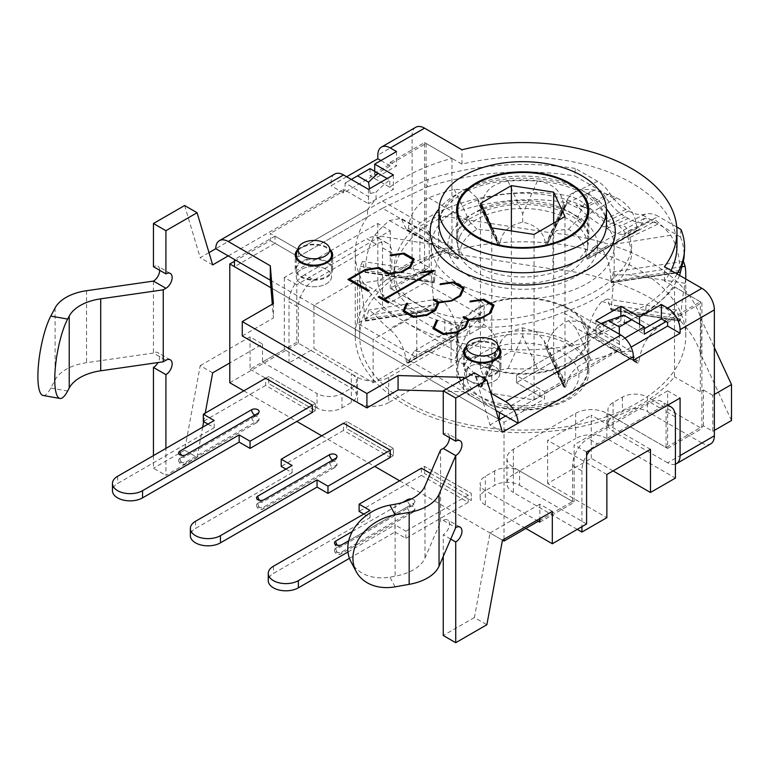 <?xml version="1.0" encoding="UTF-8"?>
<svg xmlns="http://www.w3.org/2000/svg" width="770" height="770" viewBox="0 0 770 770"><rect width="100%" height="100%" fill="white"/><g stroke="black" fill="none" stroke-linecap="round" stroke-linejoin="round"><path stroke-width="0.58" stroke-dasharray="3.85 2.89" d="M623.623 315.055L624.518 315.575A167.465 96.683 180 0 1 603.516 323.496L597.693 324.834L600.956 323.564M597.693 324.834L595.951 327.866L619.321 341.36L624.884 338.146M619.321 334.161L619.321 348.55L595.951 335.056L603.516 330.696L603.516 323.496M644.249 326.961L624.518 315.575L624.518 322.774L644.249 334.161M644.249 328.761L639.572 331.466L620.88 320.667L595.951 335.056L595.951 327.866M603.516 330.696A167.465 96.683 180 0 1 585.672 335.595L516.487 375.539L544.534 391.728L544.534 398.927L504.023 422.316L499.345 419.621L539.857 396.232L516.487 382.738L544.534 398.927M234.475 261.3L270.308 240.606L270.308 233.416L298.356 249.605L367.54 209.661L367.54 216.861A167.465 96.683 0 0 0 355.259 253.205A167.465 96.683 0 0 0 585.672 342.794L585.672 335.595M367.54 209.661A167.465 96.683 180 0 1 376.039 199.353L376.039 192.163A167.465 96.683 180 0 1 389.755 180.036L370.024 168.64L345.095 183.039L368.464 196.533L370.216 193.501L376.039 192.163M389.755 187.226A167.465 96.683 180 0 1 451.961 158.379L426.118 143.461L370.024 175.839L389.755 187.226L389.755 180.036L387.166 178.544M451.961 158.379L451.961 248.335L426.118 233.416L429.236 231.616L419.881 226.216L438.582 215.427L552.966 233.118A180.68 104.316 180 0 1 700.854 318.501L714.358 347.607M666.06 321.571L700.334 301.773L674.501 286.854L674.501 376.809A167.465 96.683 180 0 1 486.476 430.353A167.465 96.683 180 0 1 355.259 335.961A167.465 96.683 180 0 1 451.961 248.335M674.501 286.854A167.465 96.683 180 0 1 624.518 322.774M370.216 193.501L369.504 188.737M351.332 179.439L345.095 183.039L345.095 190.238L270.308 233.416M370.024 168.64L370.024 175.839M390.284 457.399L393.393 455.599L390.284 457.399L343.536 430.411L343.536 423.221L346.654 421.421L393.393 448.409L393.393 455.599L346.654 428.611L346.654 421.421L393.393 448.409L393.393 455.599L346.654 428.611L346.654 421.421L343.536 423.221M343.536 430.411L281.214 466.399M390.284 450.2L393.393 448.409L390.284 450.2M312.379 412.422L315.498 410.622L312.379 412.422L265.631 385.433L265.631 378.243L268.749 376.443L315.498 403.432L315.498 410.622L268.749 383.633L268.749 376.443L315.498 403.432L315.498 410.622L268.749 383.633L268.749 376.443L265.631 378.243M265.631 385.433L203.309 421.421M312.379 405.222L315.498 403.432L312.379 405.222M430.449 473.396L468.189 495.177L468.189 502.377L421.44 475.388L421.44 468.199L424.559 466.399L471.298 493.387L471.298 500.577L424.559 473.589L424.559 466.399L471.298 493.387L471.298 500.577L424.559 473.589L424.559 466.399L421.44 468.199M421.44 475.388L359.118 511.376M468.189 502.377L405.857 538.355L394.952 532.06L394.952 524.871L405.857 531.165L405.857 538.355M468.189 495.177L405.857 531.165M376.039 199.353L368.464 203.723L368.464 196.533M368.464 189.333L368.464 203.723L393.393 189.333L374.701 178.544L396.512 165.945L390.284 162.345L390.284 165.945L343.536 192.933L343.536 189.333L368.464 203.723L345.095 190.238M331.244 253.07A17.623 10.174 0 0 0 313.939 244.822A17.623 10.174 0 0 0 296.623 253.07M301.474 283.784A17.623 10.174 180 0 1 296.306 276.594A17.623 10.174 180 0 1 313.939 266.41A17.623 10.174 180 0 1 331.562 276.594A17.623 10.174 180 0 1 320.686 285.997A17.623 10.174 180 0 1 301.474 283.784A17.623 10.174 0 0 0 320.686 285.997A17.623 10.174 0 0 0 331.562 276.594A17.623 10.174 0 0 0 313.939 266.41A17.623 10.174 0 0 0 296.306 276.594A17.623 10.174 0 0 0 301.474 283.784M499.518 350.225A17.623 10.174 0 0 0 482.213 341.976A17.623 10.174 0 0 0 464.897 350.225M469.739 380.938A17.623 10.174 180 0 1 464.579 373.739A17.623 10.174 180 0 1 482.213 363.565A17.623 10.174 180 0 1 499.836 373.739A17.623 10.174 180 0 1 488.95 383.142A17.623 10.174 180 0 1 469.739 380.938A17.623 10.174 0 0 0 488.95 383.142A17.623 10.174 0 0 0 499.836 373.739A17.623 10.174 0 0 0 482.213 363.565A17.623 10.174 0 0 0 464.579 373.739A17.623 10.174 0 0 0 469.739 380.938M499.345 412.422L539.857 389.033L516.487 375.539L516.487 382.738L516.487 375.539L600.619 326.961L646.165 305.276C660.198 295.738 670.516 285.295 677.1 273.966M585.672 342.794L516.487 382.738L600.619 334.161L562.86 312.36C604.065 299.674 631.968 275.198 631.602 252.088L628.32 238.171C626.992 235.456 625.433 234.138 623.642 234.215L625.673 233.599C621.91 235.543 615.644 233.878 606.904 228.584A82.361 43.216 4.2 0 0 604.094 226.967C594.44 221.625 585.007 214.243 575.816 204.81L580.869 209.527L567.384 202.991C518.922 193.376 454.05 205.292 420.247 230.028C403.114 244.629 394.404 259.721 394.096 275.314C391.083 322.486 488.478 343.863 562.86 312.36M270.308 240.606L298.356 256.805L298.356 249.605L298.356 256.805L367.54 216.861M498.565 419.169L270.934 287.749L498.565 419.169M544.534 391.728L619.321 348.55M504.023 539.26L504.023 422.316M572.572 501.482L572.572 465.494A22.032 12.724 -60 0 1 588.155 438.505L650.477 402.527A22.032 12.724 -60 0 1 661.497 401.44A22.032 12.724 -60 0 1 666.06 411.526L666.06 447.505L606.856 413.326A22.032 12.724 0 0 0 575.691 413.326L513.369 449.305A22.032 12.724 0 0 0 506.92 458.304A22.032 12.724 0 0 0 513.369 467.294L572.572 501.482L539.857 520.366M714.358 394.433L712.799 395.328L712.799 431.316L703.453 425.916L666.06 447.505M703.453 425.916L703.453 389.938L700.334 391.738L700.334 301.773M243.821 390.833L296.797 421.421M321.725 435.81L374.701 466.399M399.63 480.788L502.463 540.155L489.999 532.965L474.416 617.521L486.881 624.72M572.572 465.494L581.928 470.894A22.032 12.724 -60 0 1 586.596 455.349M590.715 449.622A22.032 12.724 -60 0 1 597.501 443.905L588.155 438.505M650.477 402.527L659.832 407.927L597.501 443.905M581.928 470.894L581.928 526.67M659.832 407.927A22.032 12.724 -60 0 1 666.618 405.8M606.856 413.326L606.856 438.515L675.406 478.093M229.797 382.738L298.356 343.16L357.559 377.339A22.032 12.724 0 0 0 388.725 377.339L451.047 341.36L451.047 366.549A22.032 12.724 0 0 0 457.495 357.55A22.032 12.724 0 0 0 451.047 348.56L451.047 323.371L391.843 289.183L429.236 267.594L419.881 262.195L419.881 226.216M451.047 341.36A22.032 12.724 0 0 0 457.495 332.361A22.032 12.724 0 0 0 451.047 323.371M451.047 366.549L388.725 402.527L388.725 377.339M357.559 377.339L357.559 402.527A22.032 12.724 0 0 0 388.725 402.527M357.559 402.527L289.01 362.949L313.939 348.56L373.142 382.738L416.772 357.55L357.559 323.371L382.488 308.972L451.047 348.56M391.843 253.205L382.488 247.805A22.032 12.724 120 0 0 377.926 237.718A22.032 12.724 120 0 0 366.915 238.806L376.261 244.206A22.032 12.724 120 0 1 387.272 243.118A22.032 12.724 120 0 1 391.843 253.205L391.843 289.183M376.261 244.206L313.939 280.193L304.583 274.794L366.915 238.806M382.488 247.805L382.488 308.972M357.559 323.371L357.559 280.193L313.939 305.372L313.939 348.56M289.01 362.949L289.01 301.782L298.356 307.172A22.032 12.724 120 0 1 313.939 280.193M304.583 274.794A22.032 12.724 120 0 0 289.01 301.782M606.856 438.515A22.032 12.724 0 0 0 575.691 438.515L575.691 413.326M513.369 449.305L513.369 474.493L575.691 438.515M613.084 470.894L591.273 458.304L547.643 483.493L606.856 517.671M577.25 529.365L513.369 492.482L513.369 467.294M513.369 474.493A22.032 12.724 0 0 0 506.92 483.493A22.032 12.724 0 0 0 513.369 492.482M591.273 458.304L591.273 415.126L650.477 449.305M547.643 483.493L547.643 440.305L591.273 415.126M606.856 474.493L547.643 440.305M416.772 357.55L416.772 314.372L357.559 280.193M373.142 382.738L373.142 339.56L416.772 314.372M313.939 305.372L373.142 339.56M426.118 143.461L426.118 233.416M700.334 391.738L674.501 376.809M712.799 395.328L703.453 389.938M569.463 308.972A66.105 38.163 0 0 0 497.42 300.704A66.105 38.163 0 0 0 456.61 335.961A66.105 38.163 0 0 0 522.715 374.124A66.105 38.163 0 0 0 588.819 335.961A66.105 38.163 0 0 0 569.463 308.972M731.5 420.516L700.854 354.479A180.68 104.316 0 0 0 552.966 269.096L438.582 251.405L438.582 215.427M438.582 251.405L419.881 262.195M552.966 269.096L552.966 233.118M700.854 354.479L700.854 318.501M712.799 431.316L714.358 430.411M569.463 344.96A66.105 38.163 0 0 0 497.42 336.683A66.105 38.163 0 0 0 456.61 371.949A66.105 38.163 0 0 0 522.715 410.112A66.105 38.163 0 0 0 588.819 371.949A66.105 38.163 0 0 0 569.463 344.96M429.236 267.594L429.236 231.616M298.356 343.16L298.356 307.172M553.659 357.675L511.396 351.139L480.451 369.003L491.77 393.412L534.043 399.948L564.988 382.084L553.659 357.675L553.659 223.098M511.396 230.923L511.396 351.139M480.451 203.482L480.451 369.003M491.77 227.891L491.77 393.412M534.043 234.427L534.043 399.948M564.988 216.562L564.988 382.084M459.931 326.249A64.998 37.528 0 0 0 457.717 335.961A64.998 37.528 0 0 0 522.715 373.489A64.998 37.528 0 0 0 587.722 335.961A64.998 37.528 0 0 0 531.204 298.75A64.998 37.528 0 0 0 459.931 326.249M683.587 261.752L682.942 261.502L680.305 272.205A163.057 94.142 0 0 0 680.131 271.829L679.833 270.347C679.689 256.391 676.638 244.696 670.699 235.254A163.057 94.142 0 0 0 656.011 220.566L644.365 218.362L639.033 229.547L587.375 259.018L586.798 257.854C586.057 245.515 579.935 235.986 568.443 229.267L556.633 230.461L548.798 238.151L547.172 244.648L566.316 204.801L565.247 205.503A163.057 94.142 0 0 0 564.583 205.398L563.524 204.377C561.571 191.114 552.87 183.337 537.402 181.037A163.057 94.142 0 0 0 508.027 181.037C492.569 183.337 483.858 191.114 481.914 204.377L480.846 205.398L499.047 245.351L498.257 244.648L496.64 238.151L488.806 230.461L476.996 229.267C465.503 235.986 459.382 245.515 458.641 257.854L458.054 259.018L457.476 258.518L452.25 247.401L443.53 248.585C437.427 258.027 434.453 268.971 434.607 281.397L434.184 282.311L432.095 271.887L431.277 274.986L434.386 310.012L438.101 299.001L443.53 301.388C451.239 310.291 455.888 320.667 457.476 332.515L458.054 333.68L458.641 333.179L464.32 321.802L476.996 320.705C489.422 326.499 496.515 335.056 498.257 346.385L499.047 347.347L499.846 346.635L501.299 340.504L509.413 331.86L522.715 327.779L536.016 331.86L544.14 340.504L545.593 346.635L546.382 347.347L547.172 346.385C548.923 335.056 556.007 326.499 568.443 320.705L581.119 321.802L586.798 333.179L587.375 333.68L587.953 332.515C589.541 320.667 594.199 310.291 601.909 301.388L607.328 299.001L611.043 310.012L614.162 274.986L613.334 271.887L611.255 282.311L610.831 281.397C610.985 268.971 608.011 258.027 601.909 248.585L593.189 247.401L587.375 259.018L637.772 229.672L636.992 228.363C635.779 214.618 628.994 204.435 616.635 197.832A163.057 94.142 0 0 0 591.196 189.353L577.163 189.901L567.933 198.304L566.248 205.08L547.104 244.918M565.247 205.503L547.172 244.648L546.382 245.351L545.593 244.398C544.159 232.396 536.526 224.994 522.715 222.193C508.903 224.994 501.28 232.396 499.846 244.398L499.047 245.351L498.257 244.648L479.123 204.801L477.496 198.304L468.266 189.901L454.242 189.353A163.057 94.142 0 0 0 428.803 197.832C416.445 204.435 409.659 214.618 408.447 228.363L407.667 229.672A163.057 94.142 0 0 0 407.176 229.951L406.406 229.547L401.064 218.362L389.428 220.566A163.057 94.142 0 0 0 374.74 235.254C368.792 244.696 365.75 256.391 365.596 270.347L365.307 271.829A163.057 94.142 0 0 0 365.134 272.205L362.487 261.502L360.322 266.314A163.057 94.142 0 0 0 359.667 274.794A163.057 94.142 0 0 0 360.322 283.273C362.391 293.303 363.902 305.238 364.855 319.078L365.134 320.551A163.057 94.142 0 0 0 365.307 320.936L368.83 310.089L374.74 314.324A163.057 94.142 0 0 0 389.428 329.011C398.947 337.26 404.606 348.079 406.406 361.496L407.176 362.805A163.057 94.142 0 0 0 407.667 363.084L408.447 362.67L414.019 351.351L428.803 351.746A163.057 94.142 0 0 0 454.242 360.225C468.661 364.768 476.957 373.431 479.123 386.232L480.182 387.262A163.057 94.142 0 0 0 480.846 387.368L481.914 386.665L483.368 380.534L492.8 371.304L508.027 368.551A163.057 94.142 0 0 0 537.402 368.551L552.629 371.304L562.071 380.534L563.582 386.915L545.651 346.885M480.846 205.398A163.057 94.142 0 0 0 480.182 205.503L479.19 205.08L498.325 244.918M522.715 222.193L522.715 213.819L508.027 181.037M458.054 259.018L406.406 229.547L458.054 259.018M476.996 229.267L469.912 221.991L428.803 197.832M365.307 271.829L434.184 282.311M403.211 277.893L434.386 282.686M443.53 248.585L431.258 244.302L374.74 235.254M365.134 320.551L434.607 309.636M403.211 314.872L434.386 310.012M360.322 266.314L417.109 274.794L431.277 274.986L431.277 246.005A91.447 52.793 0 0 0 522.715 298.798A91.447 52.793 0 0 0 614.162 246.005A91.447 52.793 0 0 0 534.649 193.665A91.447 52.793 0 0 0 434.386 232.338A91.447 52.793 0 0 0 431.277 246.005M458.054 333.68L407.667 363.084L458.054 333.68M443.53 301.388L431.258 305.276L389.428 329.011M480.182 387.262L499.846 346.635L481.856 386.915L499.778 346.885M476.996 320.705L469.912 327.597L454.242 360.225M564.583 387.368L545.593 346.635L563.524 386.665L564.583 387.368A163.057 94.142 0 0 0 565.247 387.262L566.316 386.232C568.472 373.431 576.769 364.768 591.196 360.225A163.057 94.142 0 0 0 616.635 351.746L631.41 351.351L636.992 362.67L637.772 363.084A163.057 94.142 0 0 0 638.263 362.805L639.033 361.496C640.832 348.079 646.492 337.26 656.011 329.011A163.057 94.142 0 0 0 670.699 314.324L676.609 310.089L680.131 320.936A163.057 94.142 0 0 0 680.218 320.744A163.057 94.142 0 0 0 680.305 320.551L680.584 319.078C681.537 305.238 683.048 293.303 685.107 283.273A163.057 94.142 0 0 0 685.618 278.884M522.715 327.779L522.715 335.758L537.402 368.551M610.206 346.895L636.992 362.67L610.206 346.895L638.263 362.805M568.443 320.705L575.517 327.597L616.635 351.746M610.831 309.636L680.131 320.936L611.043 310.012M601.909 301.388L614.171 305.276L670.699 314.324M611.255 282.311L680.584 271.954L611.043 282.686M614.162 246.005L614.162 274.986L628.32 274.794L682.615 266.68M610.206 245.871L638.263 229.951A163.057 94.142 0 0 0 637.772 229.672M601.909 248.585L614.171 244.302L656.011 220.566M568.443 229.267L575.517 221.991L591.196 189.353M680.218 360.331A163.057 94.142 180 0 1 501.434 429.294A163.057 94.142 180 0 1 359.667 335.961A163.057 94.142 180 0 1 522.715 241.819A163.057 94.142 180 0 1 685.772 335.961A163.057 94.142 180 0 1 680.218 360.331M459.931 236.294A64.998 37.528 180 0 1 531.204 208.795A64.998 37.528 180 0 1 587.722 246.005A64.998 37.528 180 0 1 522.715 283.533A64.998 37.528 180 0 1 457.717 246.005A64.998 37.528 180 0 1 459.931 236.294M625.673 233.599A82.361 43.216 -175.8 0 0 618.82 225.61L607.443 221.106A82.361 43.216 4.2 0 0 604.643 219.488L585.787 205.138C580.407 200.171 574.266 197.043 567.384 195.763C518.922 186.157 454.05 198.092 420.247 222.828C403.114 237.43 394.404 252.531 394.096 268.124L394.096 275.314M613.353 198.188L574.786 175.926L575.334 168.447L597.674 181.345A30.848 19.298 64.5 0 1 610.032 193.597A39.665 24.804 -115.5 0 0 613.353 198.188A39.665 24.813 -115.5 0 0 625.923 209.353L628.734 210.97A39.665 24.813 -115.5 0 0 641.853 214.647A39.665 24.804 -115.5 0 0 645.539 214.099A30.848 19.298 64.5 0 1 658.61 216.524L628.32 230.952C626.462 227.179 624.114 225.408 621.294 225.639L618.791 225.62M628.32 230.952L631.602 244.87C631.968 267.989 604.065 292.475 562.86 305.161C488.478 336.673 391.083 315.286 394.096 268.124M590.301 209.171L575.816 204.81A82.361 43.216 -175.8 0 1 590.321 209.161M562.86 305.161L600.619 326.961M676.753 226.996L658.61 216.524M575.334 168.447C524.639 160.68 475.542 164.318 428.033 179.333L427.485 186.802L382.488 208.227L420.247 230.028M382.488 208.227L298.356 256.805L274.986 243.31L274.986 236.111L298.356 249.605L382.488 201.028L428.033 179.333M382.488 201.028L420.247 222.828M680.959 229.431L680.41 236.91L641.853 214.647M567.384 202.991L597.135 188.833A22.032 13.783 64.5 0 1 605.961 197.582A48.471 30.328 -115.5 0 0 625.384 216.832L628.185 218.449A48.471 30.328 -115.5 0 0 648.735 222.27A22.032 13.783 64.5 0 1 658.071 224.012L628.32 238.171M427.485 186.802C474.994 171.787 524.101 168.158 574.786 175.926M679.612 275.419C673.538 289 662.2 301.445 645.616 312.736L646.165 305.276M680.41 236.91C683.279 243.955 684.463 251.136 683.943 258.45M645.616 312.736L600.619 334.161M274.986 243.31L234.475 266.699M274.986 236.111L234.475 259.5M270.308 280.184L495.967 410.477L463.511 391.728L443.26 391.179M327.154 262.657A17.623 10.174 180 0 1 331.562 269.394A17.623 10.174 180 0 1 320.686 278.798A17.623 10.174 180 0 1 301.474 276.594A17.623 10.174 180 0 1 296.306 269.394A17.623 10.174 180 0 1 307.192 259.99A17.623 10.174 180 0 1 326.403 262.195M495.428 359.811A17.623 10.174 180 0 1 499.836 366.549A17.623 10.174 180 0 1 488.95 375.943A17.623 10.174 180 0 1 469.739 373.739A17.623 10.174 180 0 1 464.579 366.549A17.623 10.174 180 0 1 475.465 357.145A17.623 10.174 180 0 1 494.677 359.349M539.857 396.232L539.857 389.033M440.575 449.95L440.575 521.916L424.982 558.019A44.073 25.439 180 0 1 395.106 576.201L389.928 577.115A44.073 34.409 -27.9 0 1 350.985 561.754M450.748 539.087L443.26 534.765A8.816 5.092 120 0 0 449.016 526.998A8.816 5.092 120 0 0 447.659 519.933A8.816 5.092 120 0 0 443.26 520.366L440.575 521.916M502.463 432.211L489.999 425.011L474.416 372.844M449.488 437.61A8.816 5.092 120 0 0 447.659 433.577A8.816 5.092 120 0 0 443.26 434.011M443.26 556.431L443.26 534.765M474.416 617.521L443.26 635.51M43.12 395.482A44.073 10.52 100 0 0 50.782 388.061L55.084 379.928A44.073 25.439 180 0 1 86.567 362.68L153.451 353.055L165.916 360.244M153.451 281.089L153.451 353.055A8.816 5.092 120 0 1 157.86 352.612A8.816 5.092 120 0 1 157.994 362.545M159.688 270.289A8.816 5.092 120 0 0 157.86 266.256A8.816 5.092 120 0 0 153.451 266.699M212.664 372.844L200.2 365.644L184.617 450.209L197.082 457.399L165.916 475.388L165.916 448.409M197.082 457.399L202.645 427.206M203.675 421.623L205.244 413.105M200.2 365.644L250.058 336.865L262.522 344.055L229.797 362.949M262.522 344.055L262.522 362.044L296.797 342.255L351.332 373.739A17.623 10.174 180 0 1 356.491 380.938A17.623 10.174 180 0 1 351.332 388.138L341.976 393.537A17.623 10.174 180 0 1 317.048 393.537L317.048 407.927A17.623 10.174 0 0 0 341.976 407.927L351.332 402.527A17.623 10.174 0 0 0 356.491 395.328A17.623 10.174 0 0 0 351.332 388.138L351.332 402.527M296.797 284.688L284.332 277.489L377.82 223.521L390.284 230.711L296.797 284.688L296.797 342.255M390.284 230.711L390.284 288.288L424.559 268.499L479.094 299.982A17.623 10.174 180 0 1 484.253 307.172A17.623 10.174 180 0 1 479.094 314.372L469.739 319.771A17.623 10.174 180 0 1 444.81 319.771L444.81 334.161A17.623 10.174 0 0 0 469.739 334.161L479.094 328.761A17.623 10.174 0 0 0 484.253 321.571A17.623 10.174 0 0 0 479.094 314.372L479.094 299.982M390.284 162.345L424.559 142.556L424.559 268.499M228.238 255.9L343.536 189.333M153.451 455.599L153.451 468.199L165.916 475.388M184.617 205.523L200.2 257.7L208.997 252.618M212.664 264.899L200.2 257.7M334.729 174.068A17.623 10.174 -120 0 0 331.071 182.134L331.071 185.734L346.654 176.744M415.742 127.291A17.623 10.174 -120 0 0 412.094 135.356L412.094 261.3A17.623 10.174 -120 0 0 424.559 282.888L479.094 314.372L479.094 328.761M377.82 223.521L377.82 281.089L412.094 261.3M284.332 277.489L284.332 349.455L351.332 388.138L351.332 373.739M250.058 336.865L250.058 369.244L284.332 349.455M184.617 450.209L153.451 468.199M273.427 303.572L273.427 317.972L272.291 304.227M242.261 335.961L273.427 317.972M463.511 379.138L463.511 391.728M465.07 378.234L490.779 393.085M466.1 346.635A18.73 10.809 180 0 1 495.447 344.508A18.73 10.809 180 0 1 498.315 346.635M297.826 249.48A18.73 10.809 180 0 1 327.183 247.353A18.73 10.809 180 0 1 330.041 249.48M676.955 246.005A154.241 89.05 0 0 0 461.962 164.154L424.559 142.556M667.619 322.466L701.894 302.677L664.491 281.079A154.241 89.05 0 0 0 671.026 270.463M595.951 320.667L595.951 335.056L620.88 349.455L505.582 416.021M327.183 261.752A18.73 10.809 0 0 0 306.768 259.403A18.73 10.809 0 0 0 295.208 269.394A18.73 10.809 0 0 0 313.939 280.203A18.73 10.809 0 0 0 332.669 269.394A18.73 10.809 0 0 0 327.183 261.752M495.447 358.897A18.73 10.809 0 0 0 475.042 356.558A18.73 10.809 0 0 0 463.482 366.549A18.73 10.809 0 0 0 482.213 377.358A18.73 10.809 0 0 0 500.933 366.549A18.73 10.809 0 0 0 495.447 358.897M675.406 464.137A17.623 10.174 60 0 1 667.619 462.799L701.894 443.01A17.623 10.174 -120 0 0 710.71 443.886M701.894 443.01L647.368 411.526L647.368 397.128A17.623 10.174 0 0 0 622.439 397.128L613.084 402.527A17.623 10.174 0 0 0 607.925 409.727A17.623 10.174 0 0 0 613.084 416.917L622.439 411.526A17.623 10.174 180 0 1 647.368 411.526M701.894 302.677L701.894 428.611L647.368 397.128M664.491 281.079L664.491 266.69M667.619 462.799L613.084 431.316A17.623 10.174 180 0 1 607.925 424.116A17.623 10.174 180 0 1 613.084 416.926L613.084 431.316M613.084 402.527L613.084 416.926L667.619 448.409L667.619 390.833L680.083 398.032M667.619 448.409L701.894 428.611M485.321 505.082A17.623 10.174 180 0 1 480.162 497.882A17.623 10.174 180 0 1 485.321 490.683L494.677 485.283A17.623 10.174 180 0 1 519.606 485.283L519.606 470.894A17.623 10.174 0 0 0 494.677 470.894L485.321 476.293A17.623 10.174 0 0 0 480.162 483.483A17.623 10.174 0 0 0 485.321 490.683L485.321 505.082L525.833 528.461M538.297 521.271L485.321 490.683L485.321 476.293M539.857 522.166L574.131 502.377L519.606 470.894M552.321 511.376L539.857 504.177L539.857 518.566M586.596 523.966L519.606 485.283M586.596 452L574.131 444.81L574.131 502.377M539.857 504.177L489.999 532.965M620.88 316.143L620.88 320.667M620.88 349.455L620.88 353.055L633.344 360.244M620.88 353.055L631.111 347.145M639.572 324.266L639.572 331.466M498.796 419.939L489.999 425.011M667.619 390.833L574.131 444.81M493.955 305.401L490.596 313.448L481.866 318.491L468.94 320.33L465.667 327.837L456.937 332.881L443.173 334.863L433.048 328.665M492.694 305.94L483.002 300.339L470.114 301.869M467.765 320.33L463.251 317.365M437.379 320.984L434.27 328.472M368.955 290.762L368.175 291.57L347.905 279.5M414.125 259.317L410.766 267.363L402.036 272.397L388.234 274.409L378.243 268.643L365.529 270.106M365.529 270.463L349.667 279.625M412.864 259.846L403.172 254.254L390.12 255.804M388.927 302.292L388.147 303.101L378.474 297.153M434.088 270.838L384.586 299.78M431.883 271.695L420.208 273.061M437.841 303.053L433.01 299.905M407.619 303.678L404.346 311.195M464.031 288.124L460.672 296.171L451.942 301.214L439.016 303.053L435.743 310.56L427.013 315.604L413.249 317.587L403.008 311.321M462.77 288.663L453.078 283.062L440.026 284.621M424.559 282.888L390.284 302.677A17.623 10.174 60 0 1 377.82 281.089M390.284 302.677L444.81 334.161M390.284 288.288L444.81 319.771M343.536 192.933L331.071 185.734M461.962 164.154L461.962 149.765M262.522 362.044L317.048 393.537M250.058 369.244L317.048 407.927M393.393 174.944L393.393 189.333M374.701 171.344L374.701 178.544M396.512 151.555L396.512 165.945M380.929 160.545L390.284 165.945M251.617 416.917L179.939 458.304A4.408 2.541 -0 0 0 178.65 460.104A4.408 2.541 -0 0 0 181.374 462.452A4.408 2.541 -0 0 0 186.176 461.894L257.844 420.516A4.408 2.541 -0 0 0 259.134 418.716A4.408 2.541 -0 0 0 256.41 416.368A4.408 2.541 -0 0 0 251.617 416.917A4.408 2.541 -120 0 0 253.532 421.354A4.408 2.541 -120 0 0 256.93 422.538A4.408 2.541 -120 0 0 257.844 420.516M207.987 424.116L214.214 427.716L117.618 483.483A17.623 10.174 -0 0 0 112.459 490.683M214.214 427.716L214.214 420.516M329.512 461.894L257.844 503.282A4.408 2.541 -0 0 0 256.554 505.072A4.408 2.541 -0 0 0 259.278 507.43A4.408 2.541 -0 0 0 264.081 506.872L335.749 465.494A4.408 2.541 -0 0 0 337.039 463.694A4.408 2.541 -0 0 0 334.315 461.346A4.408 2.541 -0 0 0 329.512 461.894A4.408 2.541 -120 0 0 331.437 466.331A4.408 2.541 -120 0 0 334.834 467.515A4.408 2.541 -120 0 0 335.749 465.494M285.891 469.094L292.119 472.693L195.522 528.461A17.623 10.174 -0 0 0 190.363 535.66M292.119 472.693L292.119 465.494M407.417 506.872L335.749 548.259A4.408 2.541 -0 0 0 334.459 550.05A4.408 2.541 -0 0 0 337.183 552.408A4.408 2.541 -0 0 0 341.976 551.849L413.654 510.472A4.408 2.541 -0 0 0 414.943 508.672A4.408 2.541 -0 0 0 412.219 506.323A4.408 2.541 -0 0 0 407.417 506.872A4.408 2.541 -120 0 0 409.342 511.309A4.408 2.541 -120 0 0 412.739 512.493A4.408 2.541 -120 0 0 413.654 510.472M413.654 503.282A4.408 2.541 60 0 1 412.739 505.293A4.408 4.408 0 0 0 414.943 501.482A4.408 2.541 -0 0 1 413.654 503.282L348.752 540.752M352.352 531.473L402.604 502.463M414.943 501.482A4.408 2.541 -0 0 0 411.382 498.979M363.796 514.071L370.024 517.671L273.427 573.438A17.623 10.174 -0 0 0 268.258 580.638M349.464 558.327L394.952 532.06M370.024 517.671L370.024 510.472M347.982 551.984L394.952 524.871M675.406 416.917L666.06 411.526M468.449 367.146A56.191 32.436 0 0 0 508.171 406.878A56.191 32.436 0 0 0 576.99 383.941A56.191 32.436 0 0 0 537.258 344.209A56.191 32.436 0 0 0 468.449 367.146M539.539 332.091A64.998 37.528 180 0 1 587.722 368.349A64.998 37.528 180 0 1 522.715 405.877A64.998 37.528 180 0 1 457.717 368.349A64.998 37.528 180 0 1 459.931 358.637A64.998 37.528 180 0 1 539.539 332.091M490.692 227.381L480.182 205.503M499.846 244.398L481.914 204.377M407.667 229.672L435.233 245.871M458.641 257.854L408.447 228.363M434.607 281.397L365.596 270.347M434.184 308.722L364.855 319.078M417.109 274.794L360.322 283.273M407.176 362.805L435.233 346.895M457.476 332.515L406.406 361.496M490.692 365.375L480.846 387.368M498.257 346.385L479.123 386.232M566.316 386.232L547.172 346.385M554.737 365.375L565.247 387.262M639.033 361.496L587.953 332.515M680.584 319.078L611.255 308.722M642.228 314.872L680.305 320.551M679.833 270.347L610.831 281.397M642.228 277.893L680.131 271.829M636.992 228.363L586.798 257.854M616.635 197.832L575.517 221.991M563.524 204.377L545.593 244.398M554.737 227.381L564.583 205.398M389.428 220.566L431.258 244.302M454.242 189.353L469.912 221.991M537.402 181.037L522.715 213.819M670.699 235.254L614.171 244.302M685.107 283.273L628.32 274.794M656.011 329.011L614.171 305.276M591.196 360.225L575.517 327.597M508.027 368.551L522.715 335.758M428.803 351.746L469.912 327.597M374.74 314.324L431.258 305.276M610.032 193.597L585.787 205.138M625.923 209.353L604.643 219.488M597.674 181.345L567.384 195.773M645.539 214.099L621.294 225.639M628.734 210.97L607.443 221.106M605.961 197.582L580.869 209.527M625.384 216.832L604.094 226.967M623.642 234.215L648.735 222.27M606.904 228.584L628.185 218.449M395.087 586.846L389.928 577.115M395.106 504.235L395.106 576.201M424.982 486.053L424.982 558.019M443.26 520.366L455.725 527.566M55.084 307.962L55.084 379.928M50.782 388.061L67.635 391.035M86.567 290.714L86.567 362.68M331.071 182.134L215.773 248.7M412.094 135.356L377.82 155.155M606.423 208.824A92.544 53.428 0 0 0 457.274 193.828A92.544 53.428 0 0 0 439.016 208.824M575.691 215.417A74.921 43.255 180 0 1 575.691 276.594A74.921 43.255 180 0 1 469.739 276.594A74.921 43.255 180 0 1 469.739 215.417A74.921 43.255 180 0 1 575.691 215.417M622.439 397.128L622.439 411.526M494.677 470.894L494.677 485.283M341.976 407.927L341.976 393.537M469.739 334.161L469.739 319.771M569.463 265.794A66.105 38.163 0 0 0 588.819 238.806A66.105 38.163 0 0 0 569.463 211.827A66.105 38.163 0 0 0 497.42 203.549A66.105 38.163 0 0 0 456.61 238.806A66.105 38.163 0 0 0 497.42 274.072A66.105 38.163 0 0 0 569.463 265.794M463.511 190.228A83.728 48.346 180 0 1 554.756 179.756A83.728 48.346 180 0 1 606.452 224.417C607.078 216.514 601.822 207.977 590.667 198.804C563.755 176.186 494.475 173.202 461.682 194.271C450.614 201.057 443.722 207.967 441.017 214.984L438.987 224.417A83.728 48.346 180 0 1 463.511 190.228M186.176 461.894A4.408 2.541 60 0 1 185.262 463.915A4.408 2.541 60 0 1 181.864 462.731A4.408 2.541 60 0 1 179.939 458.304M181.662 455.32A4.408 2.541 -120 0 0 185.262 456.716A4.408 2.541 -120 0 0 186.176 454.704M257.844 413.326A4.408 2.541 60 0 1 256.93 415.338A4.408 2.541 60 0 1 254.726 415.126M117.618 476.293L117.618 483.483M264.081 506.872A4.408 2.541 60 0 1 263.167 508.893A4.408 2.541 60 0 1 259.769 507.709A4.408 2.541 60 0 1 257.844 503.282M259.567 500.298A4.408 2.541 -120 0 0 263.167 501.694A4.408 2.541 -120 0 0 264.081 499.682M335.749 458.304A4.408 2.541 60 0 1 334.834 460.316A4.408 2.541 60 0 1 332.63 460.104M195.522 521.271L195.522 528.461M341.976 551.849A4.408 2.541 60 0 1 341.072 553.871A4.408 2.541 60 0 1 337.674 552.687A4.408 2.541 60 0 1 335.749 548.259M337.472 545.275A4.408 2.541 -120 0 0 341.072 546.671A4.408 2.541 -120 0 0 341.976 544.659M334.459 542.86A4.408 4.408 0 0 0 341.072 546.671L412.739 505.293A4.408 2.541 60 0 1 407.542 500.731M273.427 566.248L273.427 573.438M355.259 253.205L355.259 335.961M331.562 269.394L331.562 258.653M296.306 269.394L296.306 258.653M499.836 366.549L499.836 355.807M464.579 366.549L464.579 355.807M667.84 405.097L661.497 401.44M457.495 332.361L457.495 357.55M377.926 237.718L387.272 243.118M506.92 458.304L506.92 483.493M588.819 371.949L588.819 335.961M456.61 371.949L456.61 335.961M587.722 335.961L587.722 368.349C588.338 376.453 583.872 384.933 574.333 393.768C564.901 402.027 545.709 409.784 521.136 409.592C507.353 409.313 494.985 406.695 484.032 401.728L471.269 393.903C461.586 384.971 457.062 376.453 457.717 368.349L457.717 335.961M406.637 230.009L457.707 258.989M364.97 272.397L434.299 282.754M365.481 321.128L434.492 310.079M408.216 363.142L458.41 333.651M562.071 380.534L544.14 340.504M587.019 333.651L637.213 363.142M631.41 351.351L581.119 321.802M610.947 310.079L679.958 321.128M676.609 310.089L607.328 298.991M611.139 282.754L680.468 272.397M682.942 261.492L613.334 271.887M587.722 258.989L638.802 230.009M644.365 218.362L593.189 247.401M432.095 271.887L362.487 261.492M685.772 335.961L685.772 278.971M359.667 335.961L359.667 274.794M452.25 247.401L401.064 218.362M496.64 238.142L477.496 198.304M567.933 198.304L548.798 238.142M501.289 340.504L483.358 380.534M464.32 321.802L414.019 351.351M438.101 298.991L368.82 310.089M587.722 246.005L587.722 216.957M457.717 246.005L457.717 216.957M631.602 244.87L631.602 252.088M460.123 440.767L447.659 433.577M460.123 527.132L447.659 519.933M170.324 359.811L157.86 352.612M170.324 273.456L157.86 266.256M607.925 424.116L607.925 409.727M480.162 497.882L480.162 483.483M356.491 395.328L356.491 380.938M484.253 321.571L484.253 307.172M332.669 269.394L332.669 255.005M295.208 269.394L295.208 255.005M500.933 366.549L500.933 352.15M463.482 366.549L463.482 352.15M588.819 210.027L588.819 238.806C589.031 235.014 587.318 230.74 583.689 225.985L576.239 219.065C567.981 212.992 556.749 208.651 542.542 206.033C521.694 202.789 502.377 204.425 484.59 210.951L469.431 218.901C460.162 226.428 455.898 233.06 456.61 238.806L456.61 210.027M178.65 460.104A4.408 4.408 0 0 0 185.262 463.915L256.93 422.538A4.408 4.408 0 0 0 259.134 418.707M259.134 411.526A4.408 4.408 0 0 1 256.93 415.338L185.262 456.716A4.408 4.408 0 0 1 178.65 452.904M256.554 505.072A4.408 4.408 0 0 0 263.167 508.893L334.834 467.515A4.408 4.408 0 0 0 337.039 463.684M337.039 456.504A4.408 4.408 0 0 1 334.834 460.316L263.167 501.694A4.408 4.408 0 0 1 256.554 497.882M334.459 550.05A4.408 4.408 0 0 0 341.072 553.871L412.739 512.493A4.408 4.408 0 0 0 414.943 508.662"/><path stroke-width="1.16" d="M600.956 323.564L608.281 320.589A176.272 101.775 0 0 0 623.623 315.055L644.249 326.961L624.884 338.146M631.785 319.771L619.321 326.961L619.321 334.161M619.321 326.961L608.281 320.589M357.559 175.839L370.024 168.64L378.186 173.356A176.272 101.775 0 0 0 368.599 182.211L357.559 175.839L351.332 179.439M378.186 173.356L387.166 178.544M369.504 188.737L368.599 182.211M285.891 469.094L281.214 466.399L281.214 459.199L343.536 423.221L390.284 450.2L390.284 457.399L327.962 493.387L317.048 487.083L317.048 479.893L327.962 486.188L327.962 493.387M207.987 424.116L203.309 421.421L203.309 414.222L265.631 378.243L312.379 405.222L312.379 412.422L250.058 448.409L239.152 442.105L239.152 434.915L250.058 441.21L250.058 448.409M363.796 514.071L359.118 511.376L359.118 504.177L421.44 468.199L430.449 473.396M666.06 321.571L644.249 334.161L644.249 326.961M302.726 256.073A15.852 9.153 180 0 1 298.365 247.873A15.852 9.153 180 0 1 313.939 240.452A15.852 9.153 180 0 1 329.502 247.873A15.852 9.153 180 0 1 321.369 257.69A15.852 9.153 180 0 1 302.726 256.073M298.365 247.873L296.623 253.07A17.623 10.174 0 0 0 296.306 255.005A17.623 10.174 0 0 0 301.474 262.195A17.623 10.174 0 0 0 320.686 264.399A17.623 10.174 0 0 0 331.562 255.005A17.623 10.174 0 0 0 331.244 253.07L329.502 247.873M470.999 353.228A15.852 9.153 180 0 1 466.639 345.018A15.852 9.153 180 0 1 482.213 337.597A15.852 9.153 180 0 1 497.776 345.018A15.852 9.153 180 0 1 489.643 354.845A15.852 9.153 180 0 1 470.999 353.228M466.639 345.018L464.897 350.225A17.623 10.174 0 0 0 464.579 352.15A17.623 10.174 0 0 0 469.739 359.349A17.623 10.174 0 0 0 488.95 361.553A17.623 10.174 0 0 0 499.836 352.15A17.623 10.174 0 0 0 499.518 350.225L497.776 345.018M499.345 419.621L498.565 419.169L499.345 419.621L499.345 412.422L495.967 410.477L505.582 416.021L498.796 419.939M272.291 304.227L270.308 280.184L234.475 259.5L234.475 266.699L270.934 287.749L229.797 263.994L234.475 261.3M539.857 520.366L504.023 541.06L504.023 539.26M229.797 263.994L229.797 382.738L243.821 390.833M296.797 421.421L321.725 435.81M374.701 466.399L399.63 480.788M356.135 571.484L350.985 561.754A44.073 34.409 -27.9 0 1 389.928 505.149L395.087 514.88A44.073 34.409 152.1 0 0 356.135 571.484A44.073 34.409 152.1 0 0 395.087 586.846L409.168 584.353A44.073 25.439 0 0 0 439.044 566.181L455.725 527.566A8.816 5.092 -60 0 1 460.123 527.132A8.816 5.092 -60 0 1 461.48 534.188A8.816 5.092 -60 0 1 455.725 541.955L455.725 642.709L486.881 624.72L502.463 540.155L504.023 541.06M586.596 455.349A22.032 12.724 -60 0 1 590.715 449.622M581.928 526.67L581.928 532.06L577.25 529.365M666.618 405.8A22.032 12.724 -60 0 1 670.843 406.829A22.032 12.724 -60 0 1 675.406 416.917L675.406 478.093L650.477 492.482L650.477 449.305L606.856 474.493L606.856 517.671L581.928 532.06M650.477 492.482L613.084 470.894M714.358 347.607L731.5 384.538L714.358 394.433M714.358 430.411L731.5 420.516L731.5 384.538M553.659 192.153L564.988 216.562L534.043 234.427L491.77 227.891L480.451 203.482L511.396 185.618L553.659 192.153L553.659 223.098M511.396 185.618L511.396 230.923M685.618 278.884A163.057 94.142 0 0 0 685.772 274.794A163.057 94.142 0 0 0 685.107 266.314L683.587 261.752M459.931 200.306A64.998 37.528 0 0 0 457.717 210.027A64.998 37.528 0 0 0 522.715 247.555A64.998 37.528 0 0 0 587.722 210.027A64.998 37.528 0 0 0 531.204 172.817A64.998 37.528 0 0 0 459.931 200.306M677.1 273.966C681.44 266.401 683.904 258.739 684.482 250.972C685.002 243.657 683.827 236.477 680.959 229.431L676.753 226.996M684.482 250.972L683.943 258.45L679.612 275.419M326.403 262.195A17.623 10.174 180 0 1 327.154 262.657M494.677 359.349A17.623 10.174 180 0 1 495.428 359.811M395.087 514.88L409.168 512.397A44.073 25.439 0 0 0 439.044 494.215L455.725 455.599L455.725 527.566M490.779 393.085L505.582 401.622A17.623 10.174 60 0 1 518.046 423.221L502.463 432.211L486.881 380.034L474.416 372.844L443.26 390.833L443.26 434.011L455.725 441.21A8.816 5.092 -60 0 1 460.123 440.767A8.816 5.092 -60 0 1 461.48 447.832A8.816 5.092 -60 0 1 455.725 455.599L443.26 448.4L440.575 449.95L424.982 486.053A44.073 25.439 180 0 1 395.106 504.235L389.928 505.149M443.26 448.4A8.816 5.092 120 0 0 449.488 437.61M455.725 541.955L450.748 539.087M486.881 380.034L455.725 398.032L455.725 441.21M502.463 540.155L552.321 511.376L552.321 543.755L586.596 523.966L586.596 452L680.083 398.032L680.083 455.599A17.623 10.174 60 0 1 676.435 463.675A17.623 10.174 60 0 1 675.406 464.137M676.435 463.675L710.71 443.886A17.623 10.174 -120 0 0 714.358 435.81L714.358 309.877A17.623 10.174 -120 0 0 701.894 288.288L664.491 266.69A154.241 89.05 0 0 0 676.955 231.616A154.241 89.05 0 0 0 461.962 149.765L424.559 128.167A17.623 10.174 -120 0 0 415.742 127.291L381.468 147.08A17.623 10.174 60 0 1 390.284 147.956L396.512 151.555L374.701 164.145L393.393 174.944L368.464 189.333L343.536 174.944A17.623 10.174 -120 0 0 334.729 174.068L219.431 240.635A17.623 10.174 60 0 1 228.238 241.511L270.308 265.794L273.427 303.572L242.261 321.571L242.261 335.961L366.915 407.927L366.915 393.528L398.071 375.539L463.511 377.339L463.511 379.138M680.083 329.666L680.083 333.266L633.344 360.244L633.344 356.654A17.623 10.174 -120 0 0 620.88 335.056L595.951 320.667L620.88 306.277L639.572 317.067L661.382 304.477L667.619 308.077A17.623 10.174 60 0 1 680.083 329.666L714.358 309.877M455.725 642.709L443.26 635.51L443.26 556.431M443.26 390.833L455.725 398.032M50.782 316.095A44.073 10.52 100 0 0 38.538 363.921A44.073 10.52 100 0 0 43.12 395.482L59.973 398.456A44.073 10.52 -80 0 1 55.402 366.905A44.073 10.52 -80 0 1 67.635 319.069L50.782 316.095L55.084 307.962A44.073 25.439 180 0 1 86.567 290.714L153.451 281.089A8.816 5.092 120 0 0 159.688 270.289M270.308 265.794L270.308 280.184L228.238 255.9L212.664 264.899L197.082 212.722L165.916 230.711L153.451 223.512L153.451 266.699L165.916 273.889A8.816 5.092 -60 0 1 170.324 273.456A8.816 5.092 -60 0 1 171.672 280.521A8.816 5.092 -60 0 1 165.916 288.288L163.24 289.828L163.24 361.794L100.706 370.793A44.073 25.439 0 0 0 69.223 388.042L67.635 391.035A44.073 10.52 -80 0 1 59.973 398.456M163.24 289.828L100.706 298.827A44.073 25.439 0 0 0 69.223 316.085L67.635 319.069M165.916 448.409L165.916 374.644A8.816 5.092 -60 0 0 171.672 366.876A8.816 5.092 -60 0 0 170.324 359.811A8.816 5.092 -60 0 0 165.916 360.244L163.24 361.794M165.916 374.644L153.451 367.444A8.816 5.092 120 0 0 157.994 362.545M202.645 427.206L203.675 421.623M205.244 413.105L212.664 372.844L229.797 362.949M165.916 273.889L165.916 230.711M153.451 367.444L153.451 455.599M197.082 212.722L184.617 205.523L153.451 223.512M208.997 252.618L215.773 248.7A17.623 10.174 60 0 1 219.431 240.635M346.654 176.744L377.82 158.745L377.82 155.155A17.623 10.174 60 0 1 381.468 147.08M443.26 391.179L398.071 389.938L366.915 407.927M398.071 375.539L398.071 389.938M366.915 393.528L242.261 321.571M463.511 377.339L465.07 378.234M498.315 346.635A18.73 10.809 180 0 1 500.933 352.15A18.73 10.809 180 0 1 489.374 362.141A18.73 10.809 180 0 1 468.969 359.802A18.73 10.809 180 0 1 463.482 352.15A18.73 10.809 180 0 1 466.1 346.635M330.041 249.48A18.73 10.809 180 0 1 332.669 255.005A18.73 10.809 180 0 1 321.1 264.995A18.73 10.809 180 0 1 300.695 262.647A18.73 10.809 180 0 1 295.208 255.005A18.73 10.809 180 0 1 297.826 249.48M451.692 300.223L459.584 295.67L462.77 288.298L453.078 282.706L440.026 284.621L440.353 283.841L453.915 281.926L464.156 287.836L460.672 295.815L451.942 300.849L439.016 302.697L435.743 310.204L427.013 315.248L413.249 317.23L403.008 311.321L406.319 303.495L407.619 303.322L404.346 310.83L414.048 316.431L426.763 314.612L434.694 310.031L437.841 302.697L433.01 299.905L434.107 299.28L438.929 302.061L451.692 300.579L459.584 295.67M433.895 270.366L434.396 270.665L384.586 299.424L389.245 302.11L388.147 302.745L378.157 296.979L379.254 296.344L383.912 299.03L431.883 271.338L420.045 273.081L420.382 272.311L433.895 270.366L434.088 270.838M401.786 271.415L409.678 266.853L412.864 259.49L403.172 253.898L390.12 255.804L390.457 255.034L404.009 253.118L414.25 259.028L410.766 266.998L402.036 272.041L388.234 274.053L378.243 268.287L365.529 270.106L349.667 279.26L369.263 290.579L368.175 291.204L347.905 279.5L365.23 269.5L379.081 267.508L389.033 273.254L401.786 271.772L409.678 266.853M489.499 312.938L492.694 305.575L483.002 299.982L469.95 301.898L470.278 301.118L483.839 299.203L494.08 305.113L490.596 313.092L481.866 318.125L468.94 319.974L465.667 327.481L456.937 332.525L443.173 334.507L432.933 328.597L436.244 320.772L437.543 320.599L434.27 328.107L443.963 333.708L456.687 331.889L464.618 327.308L467.765 319.974L462.934 317.182L464.031 316.557L468.853 319.338L481.616 317.5L489.499 313.303L492.694 305.575M671.026 270.463A154.241 89.05 0 0 0 676.955 246.005L676.955 231.616M631.111 347.145L667.619 326.066L667.619 322.466L661.382 318.867L644.249 328.761M633.344 356.654L518.046 423.221L505.582 416.021M539.857 518.566L539.857 522.166L538.297 521.271M552.321 543.755L525.833 528.461M620.88 306.277L620.88 316.143M680.083 333.266L667.619 326.066M639.572 317.067L639.572 324.266M661.382 304.477L661.382 318.867M470.114 301.869L483.839 299.559L493.955 305.401M463.251 317.365L464.031 316.913L468.853 319.694L481.616 317.856L489.499 313.303M434.27 328.107L443.963 334.065L456.687 332.255L464.618 327.673L467.765 319.974M433.048 328.665L436.244 321.128L437.379 320.984M348.213 279.683L365.23 269.856L379.081 267.873L389.033 273.254M389.033 273.61L401.786 271.772M368.955 290.762L349.667 279.26M390.284 255.784L404.009 253.118M404.009 253.474L414.125 259.317M409.678 267.219L412.864 259.49M378.474 297.153L379.254 296.7L383.912 299.395L431.883 271.338M384.586 299.424L388.927 302.292M420.208 273.061L433.895 270.732M433.327 300.088L434.107 299.636L438.929 302.061M438.929 302.427L451.692 300.579M404.346 310.83L414.048 316.788L426.763 314.978L434.694 310.397L437.841 302.697M403.124 311.388L406.319 303.495M406.319 303.852L407.455 303.707M440.19 284.592L453.915 281.926M453.915 282.292L464.031 288.124M459.584 296.026L462.77 288.298M215.773 248.7L228.238 255.9M374.701 164.145L374.701 171.344M377.82 158.745L380.929 160.545M569.463 183.039A66.105 38.163 180 0 1 588.819 210.027A66.105 38.163 180 0 1 548.019 245.284A66.105 38.163 180 0 1 475.976 237.006A66.105 38.163 180 0 1 456.61 210.027A66.105 38.163 180 0 1 497.42 174.761A66.105 38.163 180 0 1 569.463 183.039M463.511 244.206A83.728 48.346 0 0 0 554.756 254.687A83.728 48.346 0 0 0 606.452 210.027A83.728 48.346 0 0 0 522.715 161.681A83.728 48.346 0 0 0 438.987 210.027A83.728 48.346 0 0 0 463.511 244.206M257.844 413.326L186.176 454.704A4.408 2.541 -0 0 1 181.374 455.253A4.408 2.541 -0 0 1 178.65 452.904A4.408 2.541 -0 0 1 179.939 451.105L251.617 409.727A4.408 2.541 -0 0 1 256.42 409.168A4.408 2.541 -0 0 1 259.134 411.526A4.408 2.541 -0 0 1 257.844 413.326M142.546 497.882L142.546 490.683A17.623 10.174 180 0 1 123.335 492.887A17.623 10.174 180 0 1 112.459 483.483L112.459 490.683A17.623 10.174 -0 0 0 123.335 500.086A17.623 10.174 -0 0 0 142.546 497.882L239.152 442.105M112.459 483.483A17.623 10.174 180 0 1 117.618 476.293L214.214 420.516L203.309 414.222M250.058 441.21L312.379 405.222M142.546 490.683L239.152 434.915M335.749 458.304L264.081 499.682A4.408 2.541 -0 0 1 259.278 500.231A4.408 2.541 -0 0 1 256.554 497.882A4.408 2.541 -0 0 1 257.844 496.082L329.512 454.704A4.408 2.541 -0 0 1 334.315 454.146A4.408 2.541 -0 0 1 337.039 456.504A4.408 2.541 -0 0 1 335.749 458.304M220.451 542.86L220.451 535.66A17.623 10.174 180 0 1 201.24 537.864A17.623 10.174 180 0 1 190.363 528.461L190.363 535.66A17.623 10.174 -0 0 0 201.24 545.064A17.623 10.174 -0 0 0 220.451 542.86L317.048 487.083M190.363 528.461A17.623 10.174 180 0 1 195.522 521.271L292.119 465.494L281.214 459.199M327.962 486.188L390.284 450.2M220.451 535.66L317.048 479.893M348.752 540.752L341.976 544.659A4.408 2.541 -0 0 1 337.183 545.208A4.408 2.541 -0 0 1 334.459 542.86A4.408 2.541 -0 0 1 335.749 541.06L352.352 531.473M402.604 502.463L407.417 499.682A4.408 2.541 -0 0 1 411.382 498.979M298.356 587.837L298.356 580.638A17.623 10.174 180 0 1 279.144 582.842A17.623 10.174 180 0 1 268.258 573.438L268.258 580.638A17.623 10.174 -0 0 0 279.144 590.041A17.623 10.174 -0 0 0 298.356 587.837L349.464 558.327M268.258 573.438A17.623 10.174 180 0 1 273.427 566.248L370.024 510.472L359.118 504.177M298.356 580.638L347.982 551.984M682.615 266.68L685.107 266.314M409.168 512.397L409.168 584.353M439.044 494.215L439.044 566.181M714.358 435.81L680.083 455.599M69.223 316.085L69.223 388.042M100.706 298.827L100.706 370.793M165.916 288.288L153.451 281.089M620.88 335.056L505.582 401.622M701.894 288.288L667.619 308.077M390.284 147.956L424.559 128.167M228.238 241.511L343.536 174.944M439.016 208.824A92.544 53.428 0 0 0 457.274 269.394A92.544 53.428 0 0 0 575.96 275.314A92.544 53.428 0 0 0 606.423 208.824M606.452 210.027L606.452 224.417A83.728 48.346 180 0 1 554.756 269.077A83.728 48.346 180 0 1 463.511 258.595A83.728 48.346 180 0 1 438.987 224.417L438.987 210.027M179.939 451.105A4.408 2.541 -120 0 0 181.662 455.32M254.726 415.126A4.408 2.541 60 0 1 251.617 409.727M257.844 496.082A4.408 2.541 -120 0 0 259.567 500.298M332.63 460.104A4.408 2.541 60 0 1 329.512 454.704M335.749 541.06A4.408 2.541 -120 0 0 337.472 545.275M407.542 500.731A4.408 2.541 60 0 1 407.417 499.682M331.562 258.653L331.562 255.005M296.306 258.653L296.306 255.005M499.836 355.807L499.836 352.15M464.579 355.807L464.579 352.15M670.843 406.829L667.84 405.097M685.772 278.971L685.772 274.794M587.722 216.957L587.722 210.027M457.717 216.957L457.717 210.027"/></g></svg>

